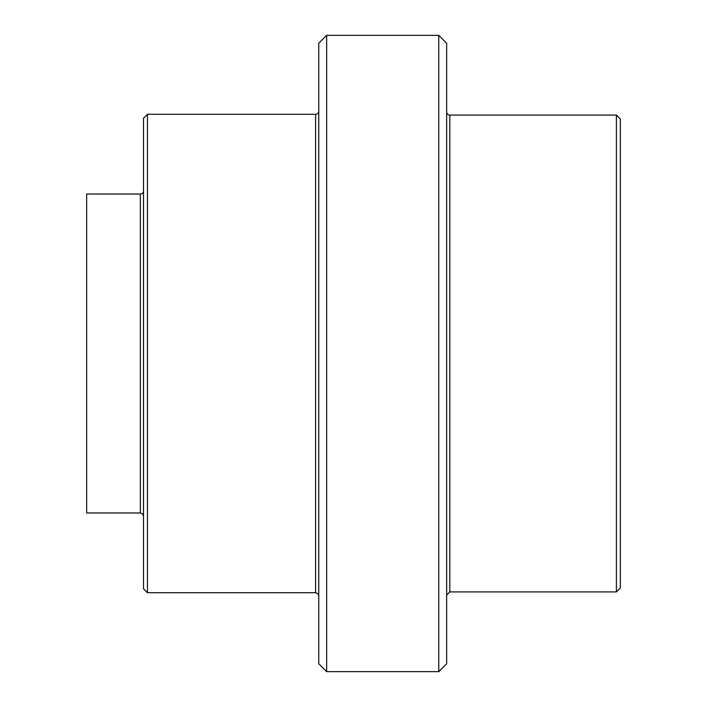<?xml version="1.0" encoding="UTF-8"?>
<svg xmlns="http://www.w3.org/2000/svg" width="707" height="707" viewBox="0 0 707 707"><rect width="100%" height="100%" fill="white"/><g stroke="black" fill="none" stroke-linecap="round" stroke-linejoin="round"><path stroke-width="1.06" d="M438.764 35.35L438.764 671.65L446.656 663.758L446.656 43.242L438.764 35.35L326.661 35.35L326.661 671.65L318.76 663.758L318.76 43.242L326.661 35.35M616.389 115.082L616.389 591.918L620.339 587.968L620.339 119.032L616.389 115.082L449.811 115.082A3.155 3.155 0 0 1 446.656 111.927M147.454 114.295L143.503 118.246L143.503 588.754L147.454 592.705L147.454 114.295L315.605 114.295L315.605 592.705L147.454 592.705M140.348 512.973L86.661 512.973L86.661 194.027L140.348 194.027L140.348 512.973L142.567 513.874L143.503 516.128M143.503 190.872A3.155 3.155 0 0 1 140.348 194.027M318.76 111.14A3.155 3.155 0 0 1 315.605 114.295M616.389 591.918L449.811 591.918L449.811 115.082M438.764 671.65L326.661 671.65M315.605 592.705L317.823 593.615L318.76 595.86M449.811 591.918L446.656 595.073"/></g></svg>
